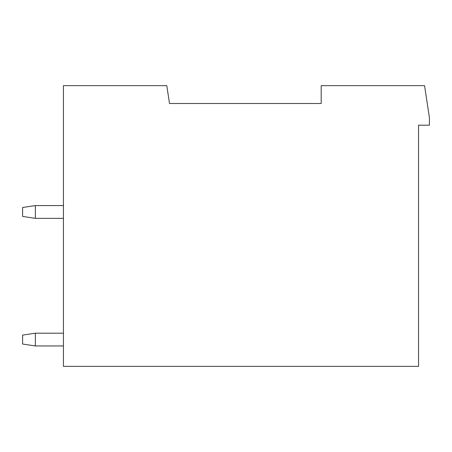 <?xml version="1.0" encoding="UTF-8"?>
<svg xmlns="http://www.w3.org/2000/svg" width="452" height="452" viewBox="0 0 452 452"><rect width="100%" height="100%" fill="white"/><g stroke="black" fill="none" stroke-linecap="round" stroke-linejoin="round"><path stroke-width="0.68" d="M205.072 103.502L169.506 103.502L166.794 85.637L63.433 85.637L63.433 366.363L418.552 366.363L418.552 125.193L429.4 125.193L429.4 117.537L424.552 85.637L321.191 85.637L321.191 103.502L169.506 103.502M35.358 345.949L35.358 333.186L22.6 335.101L22.6 344.034L35.358 345.949L63.433 345.949M35.358 333.186L63.433 333.186M35.358 218.344L35.358 205.581L22.6 207.496L22.6 216.429L35.358 218.344L63.433 218.344M35.358 205.581L63.433 205.581"/></g></svg>
